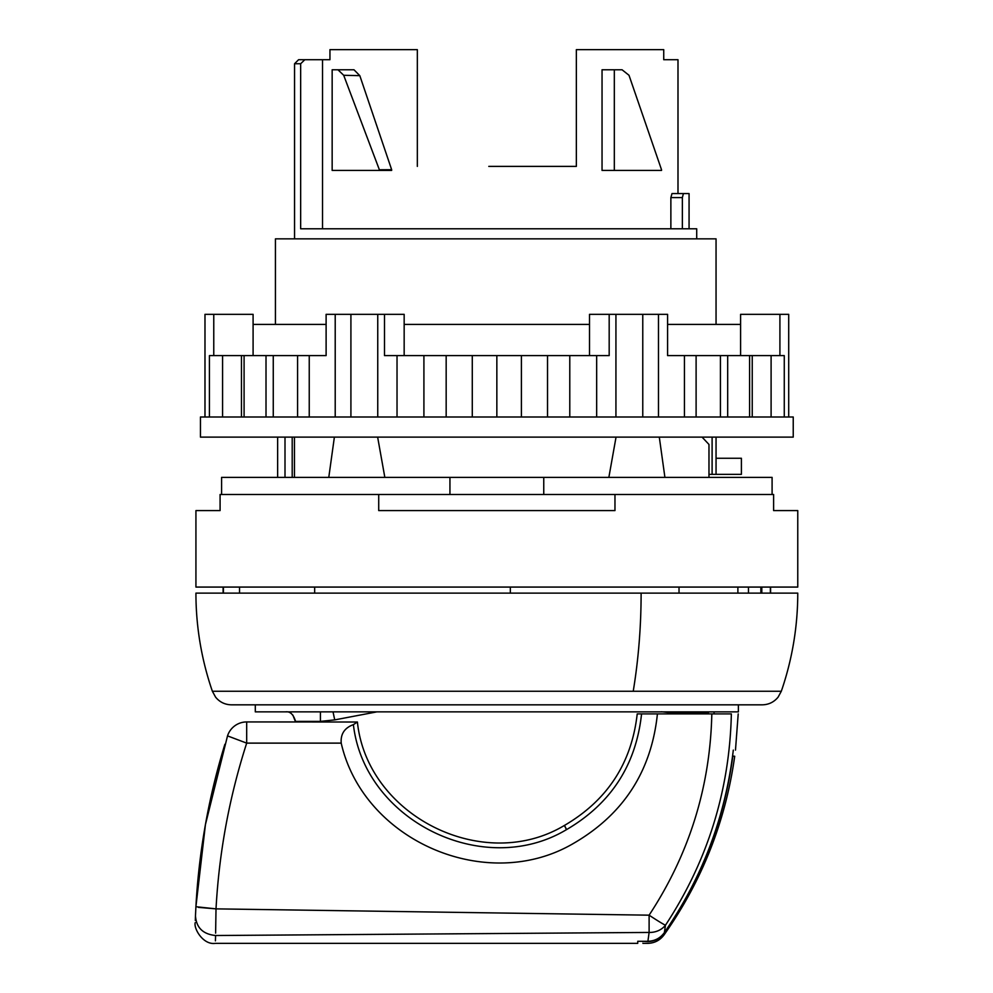 <?xml version="1.0" encoding="UTF-8"?>
<svg xmlns="http://www.w3.org/2000/svg" width="993" height="993" viewBox="0 0 993 993"><rect width="100%" height="100%" fill="white"/><g stroke="black" fill="none" stroke-linecap="round" stroke-linejoin="round"><path stroke-width="1.49" d="M614.319 69.783L622.077 69.783L629.003 75.282L661.537 169.766L661.537 170.424L614.319 170.424L614.319 69.783L602.043 69.783L602.043 170.424L614.319 170.424M379.376 170.424L379.376 169.766L391.652 169.691L391.652 170.424L332.159 170.424L332.159 69.783L337.98 69.783L343.69 75.282L359.814 75.667L353.992 69.783L337.98 69.783M379.376 169.766L343.69 75.282M391.652 169.691L359.814 75.667M773.609 510.588L797.764 510.588L797.764 587.074L195.931 587.074L195.931 510.588L220.086 510.588L220.086 494.489L378.718 494.489L378.718 510.588L614.965 510.588L614.965 494.489L773.609 494.489L773.609 510.588M770.369 587.074L770.369 593.119M761.805 587.074L761.805 593.119L763.84 593.119M760.861 593.119L760.861 587.074M239.536 593.119L239.536 587.074L239.549 593.119M223.413 587.074L223.413 593.119M614.965 494.489L378.718 494.489M292.203 437.119L292.203 477.372M285.003 437.119L285.003 477.372M277.643 437.119L277.643 477.372M716.052 458.257L741.399 458.257L741.399 474.356L716.052 474.356L716.052 437.119M702.063 437.119L708.977 444.454L708.977 477.372L708.977 474.356L716.052 474.356M275.433 324.401L275.433 238.854L716.052 238.854L716.052 324.401M712.105 437.119L712.105 474.356M696.714 228.787L696.714 238.854L696.714 228.787L300.656 228.787L300.656 63.738L304.814 59.717L322.526 59.717L322.526 228.787M300.656 63.738L294.549 63.738L298.583 59.717L304.814 59.717M677.996 193.573L677.996 59.717L663.734 59.717L663.734 49.65L576.35 49.65L576.35 166.39L488.792 166.39M322.526 59.717L329.949 59.717L329.949 49.65L417.333 49.65L417.333 166.39M682.365 228.787L682.365 197.595L670.871 197.595L671.988 193.573L670.871 197.595L670.871 228.787M671.988 193.573L689.068 193.573L683.407 193.573L682.365 197.595M221.588 494.489L221.588 477.372L772.095 477.372L772.095 494.489M449.941 494.489L449.941 477.372M543.754 494.489L543.754 477.372M294.462 437.119L294.462 477.372M616.045 437.119L608.858 477.372M377.638 437.119L384.837 477.372M334.38 437.119L328.782 477.372M659.302 437.119L664.913 477.372M326.114 324.401L253.091 324.401L253.091 314.334L204.98 314.334L204.98 416.998M788.703 416.998L788.703 314.334L740.592 314.334L740.592 324.401L667.581 324.401M658.471 416.998L658.471 314.334L589.519 314.334L589.519 324.401L404.163 324.401L404.163 355.606M642.769 416.998L642.769 314.334M615.933 416.998L615.933 314.334M377.75 416.998L377.75 314.334L326.114 314.334L326.114 355.606L209.424 355.606L209.424 416.998M350.914 416.998L350.914 314.334M335.212 416.998L335.212 314.334M793.233 416.998L200.449 416.998L200.449 437.119L793.233 437.119L793.233 416.998M397.026 416.998L397.026 355.606L384.502 355.606L384.502 314.334L404.163 314.334L404.163 324.401M684.45 416.998L684.45 355.606L667.581 355.606L667.581 314.334L658.471 314.334M384.502 314.334L377.75 314.334M273.261 416.998L273.261 355.606M297.59 416.998L297.59 355.606M309.245 416.998L309.245 355.606M423.912 416.998L423.912 355.606L397.026 355.606M446.167 416.998L446.167 355.606L423.912 355.606M472.283 416.998L472.283 355.606L446.167 355.606M496.848 416.998L496.848 355.606L472.283 355.606M521.399 416.998L521.399 355.606L496.848 355.606M547.528 416.998L547.528 355.606L521.399 355.606M569.783 416.998L569.783 355.606L547.528 355.606M596.669 416.998L596.669 355.606L569.783 355.606M596.669 355.606L609.181 355.606L609.181 314.334M696.105 416.998L696.105 355.606L684.45 355.606M720.421 416.998L720.421 355.606L696.105 355.606M727.683 416.998L727.683 355.606L720.421 355.606M749.603 416.998L749.603 355.606L727.683 355.606M752.235 416.998L752.235 355.606L749.603 355.606M771.102 416.998L771.102 355.606L752.235 355.606M784.271 416.998L784.271 355.606L771.102 355.606M779.915 355.606L779.915 314.334M213.768 355.606L213.768 314.334M222.581 416.998L222.581 355.606M266.012 416.998L266.012 355.606M241.448 416.998L241.448 355.606M244.092 416.998L244.092 355.606M253.091 324.401L253.091 355.606M589.519 324.401L589.519 355.606M740.592 324.401L740.592 355.606M683.482 593.119L694.963 593.119M480.736 593.119L475.2 593.119M219.54 593.119L223.102 593.119L223.102 587.074M212.378 691.265A300.916 300.916 0 0 1 195.931 593.119L797.764 593.119A300.916 300.916 0 0 1 781.305 691.265L778.102 697.148C773.994 702.125 768.731 704.682 762.276 704.831L231.406 704.831C224.964 704.682 219.689 702.125 215.593 697.148L212.378 691.265L633.224 691.265A300.916 144.27 -90 0 0 641.118 593.119M333.027 711.869L334.728 719.888L376.856 711.869M215.618 933.135L216.015 908.868L195.906 906.721L205.427 824.624L227.521 735.887A20.133 20.133 90 0 1 246.686 721.936L295.566 721.936L292.873 715.084M661.375 711.745L673.85 713.024L708.456 713.024L708.443 713.893M320.416 711.869L320.416 721.39L295.566 721.415C293.419 714.352 290.068 711.174 285.5 711.869M708.481 711.869C715.965 711.869 715.965 711.869 708.481 711.869L708.456 713.024M255.3 704.831L255.3 711.869L738.382 711.869L738.382 704.831M642.694 941.29L647.883 941.6C654.821 941.364 660.308 938.472 664.342 932.911L668.041 927.512C702.907 875.416 724.48 818.331 732.784 756.256L732.561 756.232M732.784 756.256C735.329 756.256 735.329 756.256 732.784 756.256M642.719 941.6C642.93 943.933 642.93 943.933 642.719 941.6M647.883 941.6C647.573 943.933 647.573 943.933 647.883 941.6C647.573 943.933 647.573 943.933 647.883 941.6M664.342 932.911C663.969 935.53 663.969 935.53 664.342 932.911M733.306 750.112C736.198 750.112 736.198 750.112 733.306 750.112C725.436 816.606 702.461 877.427 664.379 932.576C660.345 938.149 654.859 941.054 647.908 941.29L637.742 941.29L637.742 943.35L215.357 943.35C203.18 945.237 193.474 928.443 195.236 922.609M341.207 743.124C363.575 841.145 487.141 894.358 573.755 843.256C623.542 814.31 651.433 771.189 657.416 713.893L637.221 713.893C631.647 763.12 607.406 800.296 564.496 825.406L564.396 825.456C483.181 874.138 367.087 815.824 357.406 722.023L246.686 721.936L246.686 743.124L341.207 743.124C340.487 734.026 344.546 727.869 353.396 724.642L357.406 722.023M664.379 932.576L665.471 925.215C707.637 860.993 729.594 790.552 731.357 713.893C740.48 713.893 740.48 713.893 731.357 713.893L711.82 713.893C710.194 786.928 689.291 854.017 649.112 915.174L216.015 908.868L198.377 907.366M215.791 921.628L215.779 922.621M195.906 906.721L195.472 915.869C195.149 924.831 195.149 924.831 195.472 915.869L195.906 906.721C198.935 851.398 208.592 797.255 224.877 744.291M195.311 920.474L195.447 916.527M215.419 940.855L215.593 935.518C215.27 945.944 215.27 945.944 215.593 935.518C203.006 934.227 196.304 927.685 195.472 915.869M227.521 735.887L227.521 735.887A20.133 20.133 0 0 1 246.686 721.936A20.133 20.133 0 0 0 227.521 735.887L246.686 743.124C229.333 797.056 219.105 852.304 216.015 908.868M731.332 714.873L731.32 715.792M711.82 713.893L657.416 713.893M649.112 915.174L649.112 932.439A20.133 18.259 9.6 0 0 665.471 925.215L665.471 925.215A20.133 0.881 33.6 0 1 649.112 915.174M647.908 941.29L649.112 932.439L215.593 935.518M252.073 721.936L255.809 721.936M314.669 593.119L314.669 587.074M510.328 587.074L510.328 593.119M679.026 593.119L679.026 587.074M748.474 593.119L748.474 587.074M737.886 593.119L737.886 587.074M633.224 691.265L781.305 691.265M320.416 721.39L334.728 719.888M673.85 711.869L673.85 713.024M641.565 713.893C636.041 764.97 611.043 803.536 566.569 829.602L566.469 829.651C483.306 879.475 364.394 820.553 353.396 724.642M564.496 825.406L566.569 829.602M564.396 825.456L566.469 829.651M770.593 587.074L770.593 593.119M294.549 63.738L294.549 238.854M689.068 228.787L689.068 193.573M714.091 711.869L714.041 713.893M732.573 756.07L734.708 756.256C725.56 821.484 702.014 881.027 664.069 934.872C659.96 940.346 654.499 943.176 647.659 943.35L642.881 943.35M735.478 750.112L738.209 713.893"/></g></svg>
